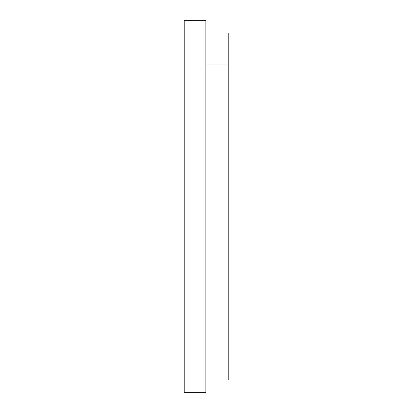 <?xml version="1.0" encoding="UTF-8"?>
<svg xmlns="http://www.w3.org/2000/svg" width="413" height="413" viewBox="0 0 413 413"><rect width="100%" height="100%" fill="white"/><g stroke="black" fill="none" stroke-linecap="round" stroke-linejoin="round"><path stroke-width="0.62" d="M184.198 20.65L184.198 392.35L205.881 392.35L205.881 20.65L184.198 20.65M205.881 379.96L228.802 379.96L228.802 64.015L205.881 64.015M205.881 33.04L228.802 33.04L228.802 64.015"/></g></svg>
